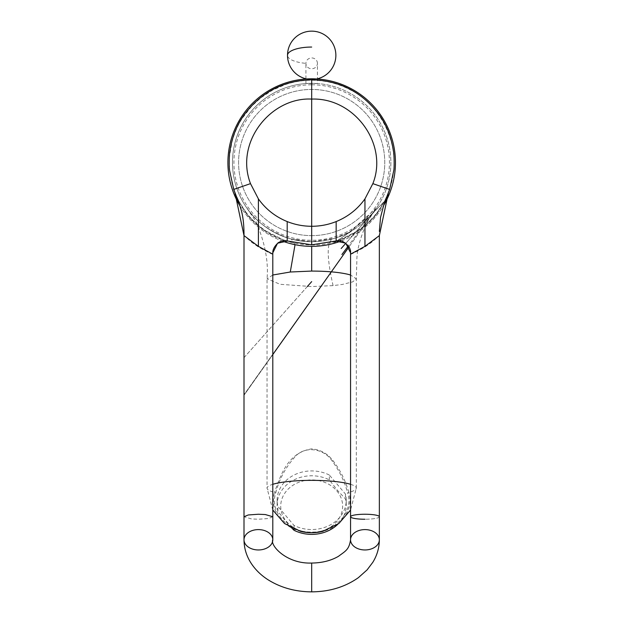<?xml version="1.0" encoding="UTF-8"?>
<svg xmlns="http://www.w3.org/2000/svg" width="623" height="623" viewBox="0 0 623 623"><rect width="100%" height="100%" fill="white"/><g stroke="black" fill="none" stroke-linecap="round" stroke-linejoin="round"><path stroke-width="0.47" stroke-dasharray="3.12 2.34" d="M239.746 205.52A83.778 83.778 0 0 0 281.744 240.821A83.778 83.778 0 0 1 239.746 205.52M351.59 90.561C339.153 83.747 325.852 80.305 311.679 80.242C302.677 80.281 294.624 81.512 285.311 84.572L272.625 90.094L261.099 97.601L251.661 106.206L242.082 118.572C238.056 124.647 234.715 132.333 232.052 141.631L229.677 155.15C229.287 160.625 229.178 162.471 229.599 169.059L231.857 182.788L236.062 195.163C243.219 211.836 255.119 224.981 271.76 234.591C284.423 241.467 297.732 244.909 311.679 244.909C336.879 246.747 380.396 227.06 391.392 183.185C403.042 139.482 374.524 101.167 351.59 90.561M379.352 539.783A14.399 10.178 -0 0 1 364.953 549.961A14.399 10.178 -0 0 1 350.554 539.783M272.796 539.783L272.796 539.783A14.399 10.178 0 0 1 258.405 549.961A14.399 10.178 0 0 1 244.006 539.783M336.817 490.862A30.955 26.252 180 0 1 329.746 527.502A30.955 26.252 180 0 1 286.541 521.506A30.955 26.252 180 0 1 293.612 484.865A30.955 26.252 180 0 1 336.817 490.862M291.821 528.086L285.957 521.638L277.897 511.249A34.553 29.304 180 0 1 277.118 505.082A34.553 29.304 180 0 1 294.593 479.609A34.553 29.304 180 0 1 329.341 479.889L337.401 490.285L345.461 498.914A34.553 29.304 180 0 1 346.232 505.082A34.553 29.304 180 0 1 337.643 524.418M317.434 63.351A5.763 5.412 0 0 0 311.679 57.939A5.763 5.412 0 0 0 305.916 63.351A5.763 5.412 0 0 0 311.679 68.764A5.763 5.412 0 0 0 317.434 63.351L317.434 78.802M317.434 83.56L311.679 83.35A79.191 79.191 0 0 1 390.87 162.541A79.191 79.191 0 0 1 311.679 241.732A79.191 79.191 0 0 0 390.87 162.541A79.191 79.191 0 0 0 311.679 83.35L305.916 83.56L317.434 83.56L317.434 78.996M305.916 83.56L305.916 78.996M305.916 78.802L305.916 63.351A24.172 8.27 180 0 1 287.507 55.322M385.98 198.924L374.898 216.181L361.301 229.015L338.507 240.571M341.614 240.821A83.778 83.778 0 0 0 383.604 205.52A83.778 83.778 0 0 1 341.614 240.821M379.352 516.74A14.399 2.5 0 0 1 364.953 519.239A14.399 2.5 180 0 0 379.352 516.74M350.554 254.184C351.403 254.309 356.208 251.902 364.953 246.957L371.853 242.16L379.352 235.619L379.368 231.281M272.796 254.184C271.877 254.277 267.08 251.871 258.397 246.957L251.497 242.16L244.006 235.619M311.679 241.732C326.125 241.397 338.78 238.165 349.643 232.036L371.074 214.919L376.65 207.817L349.643 232.036L334.73 238.305L311.679 241.732C269.37 241.288 247.884 210.192 247.082 208.355C244.823 202.561 252.65 226.741 291.284 239.061L311.679 241.732A79.191 79.191 0 0 1 232.48 162.541A79.191 79.191 0 0 1 311.679 83.35A79.191 79.191 0 0 0 232.48 162.541A79.191 79.191 0 0 0 311.679 241.732L311.679 246.35M311.679 84.79A77.75 77.75 0 0 1 389.43 162.541A77.75 77.75 0 0 1 311.679 240.291A77.75 77.75 0 0 1 233.921 162.541A77.75 77.75 0 0 1 311.679 84.79M350.554 484.305A44.638 7.749 0 0 1 356.309 488.113A44.638 7.749 0 0 1 348.849 492.404C345.446 480.473 340.189 469.944 333.079 460.802C327.791 453.715 320.658 449.736 311.679 448.864C287.881 452.578 280.817 474.781 274.502 492.404L275.701 493.027C269.292 511.966 288.457 532.766 311.679 532.065C334.894 532.766 354.059 511.966 347.65 493.027L348.849 492.404A38.307 32.489 -0 0 1 322.761 531.349M272.796 275.008L267.041 278.816L280.116 284.298L311.679 286.564L333.079 285.614L342.479 284.423L352.704 281.869L356.309 278.816L350.554 275.008M311.679 235.626A73.093 73.093 89.1 0 0 384.765 162.541A73.093 73.093 89.1 0 0 311.679 89.447A73.093 73.093 89.1 0 0 238.586 162.541A73.093 73.093 89.1 0 0 311.679 235.626A73.093 73.093 0 0 0 384.765 162.541A73.093 73.093 0 0 0 311.679 89.447A73.093 73.093 0 0 0 238.586 162.541A73.093 73.093 0 0 0 311.679 235.626M329.341 479.889L329.341 475.038L345.461 494.062A34.553 29.304 0 0 1 346.232 500.23A34.553 29.304 0 0 1 328.765 525.703A34.553 29.304 0 0 1 294.017 525.415L277.897 506.398A34.553 29.304 0 0 1 277.118 500.23L277.118 505.082M329.341 475.038A34.553 29.304 0 0 0 294.593 474.757A34.553 29.304 0 0 0 277.118 500.23M246.895 208.09L255.991 221.617C264.915 242.487 268.599 261.551 267.041 278.816L267.041 488.113A44.638 7.749 0 0 0 274.502 492.404L274.502 492.404A38.307 32.489 -0 0 0 300.59 531.349M333.079 285.614C326.094 254.729 326.647 238.959 334.73 238.305L329.279 239.754M295.045 244.683L291.291 239.061C295.286 240.276 303.79 241.428 302.326 241.179L302.326 241.179M284.843 240.571L262.049 229.015L248.452 216.181L237.371 198.924M294.017 525.415L294.017 529.106M277.897 511.249L277.897 506.398M345.461 494.062L345.461 498.914M350.554 516.74A14.399 2.5 180 0 0 364.953 519.239M311.679 591.266L311.679 563.636M272.796 516.74L268.583 518.507L258.405 519.239L251.497 518.928L244.006 516.74M275.701 493.027C279.096 479.578 285.381 467.702 294.547 457.383C304.756 444.744 324.77 448.825 332.386 461.347C339.488 470.902 344.574 481.462 347.65 493.027M333.079 460.802L332.386 461.347M272.796 510.042L267.041 488.113A44.638 7.749 0 0 1 272.796 484.305M376.331 208.277L348.841 247.121L376.315 208.292L367.601 221.173C360.382 236.849 356.8 250.01 356.862 260.655L356.309 278.816L356.309 488.113L350.554 510.042M347.556 233.142L344.317 234.692M341.731 235.806L337.939 237.254M321.889 241.07L313.867 241.701M302.272 241.171L292.101 239.271M284.984 237.098L277.757 234.1M272.796 354.565L244.006 395.255L272.796 354.565M364.455 221.586L361.184 224.35M370.825 215.2L345.788 243.313M244.006 357.657L311.679 281.635M307.326 286.525L244.006 357.664M345.781 243.313L367.741 218.471M375.186 209.85L348.187 246.085L373.169 212.435M376.65 207.817L376.253 208.378M342.268 256.279L244.006 394.764L342.268 256.279M374.657 210.551L371.627 214.281M368.24 217.964L387.42 198.371M387.428 198.348L362.672 223.127M355.811 228.298L333.032 243.585M333.009 243.585L350.842 231.367M388.651 192.071L384.157 201.953C378.052 213.416 374.112 217.7 366.192 225.067L356.675 232.192L345.134 238.204L338.242 240.626M234.7 192.071L239.201 201.961C245.306 213.416 249.239 217.707 257.167 225.074L266.683 232.192C267.197 232.566 271.908 235.533 278.341 238.251L285.108 240.626M306.586 78.957A24.172 24.172 0 0 0 316.764 78.957M346.232 500.23L346.232 505.082"/><path stroke-width="0.93" d="M352.283 89.299A83.778 83.778 0 0 0 239.746 205.52A83.778 83.778 0 0 1 352.283 89.299A83.778 83.778 0 0 1 383.604 205.52A83.778 83.778 0 0 0 352.283 89.299M358.186 530.796A14.399 10.178 180 0 0 350.554 539.783L350.554 539.783A14.399 10.178 -0 0 1 358.186 530.796A14.399 10.178 -0 0 1 364.953 529.597A14.399 10.178 -0 0 1 379.352 539.783L379.352 539.783C379.29 547.804 377.11 555.327 372.803 562.328L367.111 569.874L358.389 577.653C345.095 586.998 329.528 591.733 311.679 591.85L311.679 563.052C286.253 564.033 269.852 545.156 272.796 539.783L272.796 539.783A14.399 10.178 0 0 1 258.397 549.961A14.399 10.178 0 0 1 244.006 539.783L244.006 539.783A14.399 10.178 0 0 1 258.397 529.597A14.399 10.178 0 0 1 265.172 530.796A14.399 10.178 0 0 1 272.796 539.783L272.796 254.184L258.397 246.358L258.397 198.885L250.501 183.637C234.435 141.678 271.519 96.908 311.679 99.088L311.679 79.806C339.784 80.499 362.274 92.173 379.15 114.827C386.556 125.13 391.306 137.153 393.393 150.891C394.25 154.535 394.382 167.322 393.798 170.367L389.616 189.415L385.98 198.924M350.554 539.783L350.554 539.783A14.399 10.178 180 0 0 364.953 549.961A14.399 10.178 180 0 0 379.352 539.783L379.352 516.74A14.399 2.5 180 0 0 364.953 514.24A14.399 2.5 0 0 1 379.352 516.74L379.352 235.619L364.953 246.358L350.554 254.184L350.554 516.74A14.399 2.5 0 0 1 364.953 514.24L364.953 514.24A14.399 2.5 180 0 0 350.554 516.74L350.554 539.783C349.059 549.805 345.539 550.989 338.445 556.331C330.977 560.677 322.052 562.919 311.679 563.052M337.643 524.418A34.553 29.304 180 0 1 294.017 530.266L291.821 528.086M338.507 240.571L311.679 244.839L284.843 240.571M281.744 240.821A83.778 83.778 0 0 0 341.614 240.821A83.778 83.778 0 0 1 281.744 240.821M350.554 275.008L347.86 274.276C338.756 272.196 326.693 271.13 311.679 271.067L290.279 272.01L272.796 275.008M272.796 510.042L284.516 523.53L300.59 531.349A38.307 32.489 -0 0 0 322.761 531.349L338.834 523.53L350.554 510.042M290.279 272.01L295.045 244.683M237.371 198.924L233.734 189.415L229.552 170.367C228.968 167.322 229.1 154.535 229.957 150.891C232.052 137.153 236.795 125.13 244.2 114.827C261.076 92.173 283.574 80.499 311.679 79.806M311.679 244.839L311.679 226.281C320.144 226.266 328.305 224.701 336.155 221.57L336.155 241.124L345.765 243.204L350.523 252.743L350.554 254.184M379.352 235.619L388.417 192.686L389.616 189.415L372.85 183.637C388.581 144.419 354.58 97.429 311.679 99.088L311.679 226.281C303.206 226.266 295.053 224.701 287.195 221.57L287.195 241.124L277.57 243.219L272.827 252.774L272.796 254.184M311.679 591.85C295.473 591.764 281.028 587.793 268.318 579.935C260.881 575.224 254.986 569.391 250.617 562.444C246.264 555.405 244.06 547.851 244.006 539.783L244.006 235.619L234.933 192.686L233.734 189.415L250.501 183.637M336.155 221.57C347.992 216.742 357.586 209.18 364.953 198.885L364.953 246.358M364.953 198.885L372.85 183.637M364.953 519.239A14.399 2.5 0 0 1 350.554 516.74L350.554 516.74M234.933 192.686C239.139 204.671 244.107 211.54 244.006 235.619L258.397 246.358M258.397 198.885C265.764 209.18 275.366 216.742 287.195 221.57M294.017 529.106L294.017 530.266M265.172 530.796A14.399 10.178 0 0 1 272.796 539.783L272.796 539.783M311.679 47.052A24.172 8.27 180 0 0 287.507 55.322A24.172 24.172 0 0 0 306.586 78.957M244.006 516.74L248.219 514.972L258.397 514.24L265.305 514.543L272.796 516.74M272.796 484.305A44.638 7.749 0 0 1 290.279 481.306A44.638 7.749 0 0 1 311.679 480.356A44.638 7.749 0 0 1 350.554 484.305M311.679 271.067L311.679 246.35M316.764 78.957A24.172 24.172 0 0 0 311.679 31.15A24.172 24.172 0 0 0 287.507 55.322M300.59 531.349C307.98 533.202 315.37 533.202 322.761 531.349M348.841 247.121L272.796 354.565L348.841 247.121M345.788 243.313L341.163 248.515L345.781 243.313M311.679 281.635L307.326 286.525M348.187 246.085L341.91 254.511L348.187 246.085M348.802 247.058L342.268 256.279L348.802 247.058M388.417 192.686L383.698 205.24L380.521 217.497L379.368 231.281M338.702 240.501L338.242 240.626C339.083 238.702 351.59 244.792 350.539 253.016M284.656 240.501L285.108 240.626C284.283 240.019 282.024 240.696 278.333 242.659C274.439 246.225 272.594 249.691 272.812 253.055M350.523 252.743L350.554 253.779M272.827 252.774L272.804 253.771"/></g></svg>
